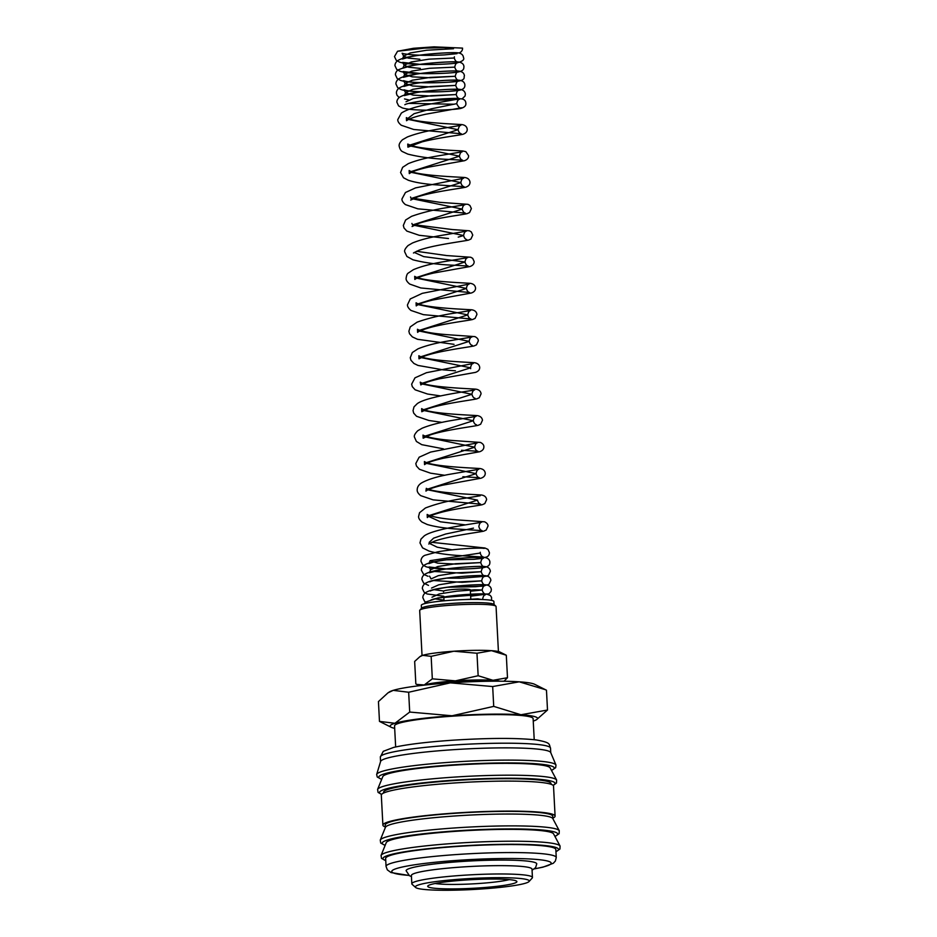 <?xml version="1.0" encoding="UTF-8"?>
<svg xmlns="http://www.w3.org/2000/svg" width="937" height="937" viewBox="0 0 937 937"><rect width="100%" height="100%" fill="white"/><g stroke="black" fill="none" stroke-linecap="round" stroke-linejoin="round"><path stroke-width="1.41" d="M458.767 52.941A4.591 4.533 -76 0 0 462.55 48.115L434.03 46.85L413.533 48.279L397.557 51.254L424.531 48.127L444.208 47.646L453.508 48.724L426.64 50.235L410.207 52.964L403.648 56.068L402.442 59.031L410.535 56.735C425.679 53.514 455.499 52.132 456.987 52.882M381.675 779.361L377.248 777.031L376.662 774.466A89.823 8.749 -3 0 1 376.674 774.419L380.609 761.441A85.208 8.292 -3 0 1 460.126 749.272A85.208 8.292 -3 0 1 549.668 751.591A85.208 8.292 -3 0 1 550.698 752.528L555.969 765.025A89.823 8.749 -3 0 1 555.981 765.072L555.664 767.684L551.506 770.46M376.674 774.419A89.823 8.749 -3 0 1 451.997 762.132A89.823 8.749 -3 0 1 554.88 764.03A89.823 8.749 -3 0 1 555.969 765.025M377.599 789.399L382.788 776.621A83.873 8.164 -3 0 1 461.449 764.709A83.873 8.164 -3 0 1 549.152 767.016A83.873 8.164 -3 0 1 550.124 767.86L556.613 780.017A89.718 8.738 -3 0 0 555.571 779.115A89.718 8.738 -3 0 0 452.805 777.206A89.718 8.738 -3 0 0 377.599 789.399L378.056 792.374L381.57 794.424M383.561 793.065L383.526 792.339A83.873 8.164 -3 0 1 460.348 780.158A83.873 8.164 -3 0 1 549.96 782.348A83.873 8.164 -3 0 1 551.026 783.555L551.073 784.281M385.341 826.961A86.216 8.398 -3 0 1 383.994 826.375A86.216 8.398 -3 0 1 382.893 825.134A86.216 8.398 -3 0 1 461.871 812.613A86.216 8.398 -3 0 1 553.99 814.874A86.216 8.398 -3 0 1 555.091 816.115A86.216 8.398 -3 0 1 552.842 818.177M382.893 825.134L381.312 795.126A86.216 8.398 -3 0 1 460.301 782.606A86.216 8.398 -3 0 1 552.408 784.866A86.216 8.398 -3 0 1 553.521 786.108L555.091 816.115M380.258 840.079L385.447 827.301A83.873 8.164 -3 0 1 464.108 815.389A83.873 8.164 -3 0 1 551.811 817.696A83.873 8.164 -3 0 1 552.783 818.54L559.272 830.697A89.718 8.738 -3 0 0 558.229 829.795A89.718 8.738 -3 0 0 455.464 827.898A89.718 8.738 -3 0 0 380.258 840.079L380.715 843.054L385.142 845.373M385.365 827.5L385.236 825.017A83.873 8.164 -3 0 1 462.058 812.836A83.873 8.164 -3 0 1 551.67 815.026A83.873 8.164 -3 0 1 552.748 816.232L552.877 818.715M381.066 855.422L386.243 842.644A83.873 8.164 -3 0 1 464.904 830.732A83.873 8.164 -3 0 1 552.607 833.028A83.873 8.164 -3 0 1 553.58 833.871L560.068 846.041A89.718 8.738 -3 0 0 559.038 845.139A89.718 8.738 -3 0 0 456.272 843.23A89.718 8.738 -3 0 0 381.066 855.422L381.511 858.397L385.763 860.658M386.056 866.432L385.646 858.433A85.208 8.292 -3 0 1 463.698 846.052A85.208 8.292 -3 0 1 554.739 848.278A85.208 8.292 -3 0 1 555.828 849.508L556.25 857.507A85.208 8.292 -3 0 0 555.161 856.277A85.208 8.292 -3 0 0 457.561 854.474A85.208 8.292 -3 0 0 386.056 866.432L387.332 869.876L391.045 872.57L408.989 875.451M415.653 887.491L412.151 884.364A60.39 5.88 -3 0 1 411.835 883.802A60.39 5.88 -3 0 1 467.141 875.029A60.39 5.88 -3 0 1 531.666 876.61A60.39 5.88 -3 0 1 532.439 877.477A60.39 5.88 -3 0 1 532.181 878.074L529.018 881.553A57.028 5.552 -3 0 1 474.239 889.436A57.028 5.552 -3 0 1 416.087 887.784A57.028 5.552 -3 0 1 415.653 887.491A57.028 5.552 -3 0 1 464.822 878.847A57.028 5.552 -3 0 1 528.527 880.171A57.028 5.552 -3 0 1 529.018 881.553M532.439 877.477L532.005 869.149A60.39 5.88 177 0 0 531.232 868.271A60.39 5.88 177 0 0 466.708 866.702A60.39 5.88 177 0 0 411.39 875.463L411.835 883.802M536.538 719.675L547.501 710.023L520.96 714.755L493.717 706.381L452.056 715.774A73.8 7.191 -3 0 1 520.96 714.755A73.8 7.191 -3 0 1 536.596 717.332A73.8 7.191 -3 0 1 536.538 719.675A73.8 7.191 -3 0 1 533.247 721.08M379.473 721.396L391.256 727.288A73.8 7.191 -3 0 1 391.08 727.194A73.8 7.191 -3 0 1 394.934 723.282A73.8 7.191 -3 0 1 452.056 715.774L409.703 712.061L394.934 723.282L379.473 721.396L378.443 701.579L388 692.83L393.212 690.358A73.8 7.191 -3 0 1 450.334 682.85L492.675 686.552L519.227 681.82A73.8 7.191 -3 0 1 534.687 684.315L546.47 690.206L547.501 710.023M394.676 728.342A73.8 7.191 -3 0 1 391.256 727.288M503.989 681.246L507.491 677.72L493.003 680.297A40.256 3.924 -3 0 1 500.077 681.199M423.501 685.216A40.256 3.924 -3 0 1 424.274 684.959L416.848 684.432M443.564 591.809L443.529 591.259A13.423 1.312 -3 0 1 455.827 589.314A13.423 1.312 -3 0 1 470.163 589.666A13.423 1.312 -3 0 1 470.327 589.853L470.831 599.411M422.037 655.549L419.682 610.514A38.241 3.725 -3 0 1 419.846 610.139L421.65 608.16A36.332 3.537 -3 0 1 456.542 603.135A36.332 3.537 -3 0 1 493.588 604.189A36.332 3.537 -3 0 1 493.869 604.377L495.86 606.157A38.241 3.725 -3 0 1 496.06 606.508L498.425 651.543M421.486 608.336L421.322 605.302A36.332 3.537 -3 0 1 454.609 600.031A36.332 3.537 -3 0 1 493.424 600.98A36.332 3.537 -3 0 1 493.893 601.495L494.045 604.541M419.846 610.139A38.241 3.725 -3 0 1 456.577 604.857A38.241 3.725 -3 0 1 495.579 605.958A38.241 3.725 -3 0 1 495.86 606.157M395.66 746.965L394.547 725.894A69.373 6.758 -3 0 1 458.099 715.821A69.373 6.758 -3 0 1 532.228 717.637A69.373 6.758 -3 0 1 533.118 718.632L534.219 739.703M509.189 879.62A40.596 3.947 -3 0 1 472.307 883.896A40.596 3.947 -3 0 1 435.178 883.497M516.322 880.991A44.648 4.345 -3 0 1 516.662 881.225A44.648 4.345 -3 0 1 478.175 887.983A44.648 4.345 -3 0 1 428.291 886.952A44.648 4.345 -3 0 1 427.904 885.875A44.648 4.345 -3 0 1 470.807 879.702A44.648 4.345 -3 0 1 516.322 880.991M411.448 876.587L409.481 875.744L406.108 870.731A65.414 6.372 -3 0 1 460.992 861.548A65.414 6.372 -3 0 1 535.929 862.942A65.414 6.372 -3 0 1 536.76 863.879L535.601 867.639L532.064 870.262M455.429 680.859A40.256 3.924 -3 0 1 493.003 680.297L478.151 675.729L455.429 680.859L432.32 678.833L424.274 684.959A40.256 3.924 -3 0 1 455.429 680.859M494.56 681.187A36.227 3.525 177 0 0 461.66 680.871A36.227 3.525 177 0 0 428.982 684.631M415.841 683.928L414.658 661.44L419.881 656.673L422.716 655.326A40.256 3.924 -3 0 1 453.871 651.227L476.968 653.241L491.457 650.665A40.256 3.924 -3 0 1 499.878 652.023A40.256 3.924 -3 0 1 499.983 652.082M419.881 656.673L420.643 656.181A40.256 3.924 -3 0 1 422.716 655.326L431.149 656.345L453.871 651.227A40.256 3.924 -3 0 1 491.457 650.665L506.308 655.232L507.491 677.72M432.32 678.833L431.149 656.345M478.151 675.729L476.968 653.241M388 692.83L389.405 691.928A73.8 7.191 -3 0 1 393.212 690.358L408.661 692.244L450.334 682.85A73.8 7.191 -3 0 1 519.227 681.82L545.521 689.726M409.703 712.061L408.661 692.244M493.717 706.381L492.675 686.552M465.232 599.539L477.823 598.86L481.489 599.493M443.997 600.137L434.686 598.825M432.004 597.209L439.242 593.941L456.975 591.153L474.766 589.795L482.18 590.005L470.409 591.224M443.74 591.013L434.206 589.689M431.524 588.073L438.75 584.805L456.471 582.018L481.7 580.858L462.234 582.322L433.737 580.553M429.533 576.114L431.043 578.937L438.282 575.669L456.014 572.87L481.22 571.722L461.754 573.186L433.257 571.406M446.352 568.946L429.041 566.979L430.575 569.801L437.802 566.534L455.523 563.734L480.74 562.587L455.558 564.074L437.626 563.149L430.095 560.666L480.248 553.041L480.271 552.256M452.056 549.855L437.192 547.196L429.486 543.437M429.134 542.429L433.597 538.166L445.672 534.02L473.49 528.14M465.396 524.884L440.331 521.78L427.752 515.982L477.472 500.112L426.358 489.524L476.078 473.653L424.976 463.065L474.696 447.195L423.594 436.607L473.302 420.736L422.2 410.16L471.92 394.278L420.818 383.69L470.538 367.819L419.425 357.231L469.144 341.373L418.043 330.784L467.762 314.914L416.66 304.326L466.38 288.455L415.267 277.867L464.986 261.997L423.723 256.621L414.236 252.416M458.228 237.12L463.604 235.538L412.503 224.962L462.21 209.092L411.109 198.503L460.828 182.633L409.727 172.033L459.446 156.174L408.333 145.586L458.052 129.716L406.951 119.128L414.06 113.705L431.664 108.739L456.694 103.667C457.326 100.821 458.263 99.381 459.493 99.345L422.212 100.915M454.222 104.23L408.731 103.375M406.037 101.758L413.276 98.49L431.008 95.703L456.214 94.555L431.02 96.042L413.1 95.117L405.557 92.622L412.784 89.355L430.505 86.567L455.733 85.408L430.54 86.907L412.62 85.981L405.077 83.487L412.315 80.219L430.048 77.42L455.253 76.272L430.048 77.759L412.139 76.834L404.608 74.351L411.835 71.083L429.556 68.284L454.773 67.136C455.265 64.395 456.167 62.955 457.49 62.814M420.315 68.401L408.626 67.23L404.128 65.215L411.355 61.947L429.087 59.148L454.293 58L454.398 56.806M419.835 59.254L408.134 58.094L403.648 56.068L402.125 53.257L403.847 53.76C413.873 55.377 427.319 55.763 444.197 54.92L457.022 53.667M381.722 779.244A87.891 8.562 -3 0 1 452.442 764.885A87.891 8.562 -3 0 1 553.123 766.747A87.891 8.562 -3 0 1 551.448 770.343M381.687 794.295A87.891 8.562 -3 0 1 453.25 780.216A87.891 8.562 -3 0 1 553.919 782.079A87.891 8.562 -3 0 1 553.064 785.311M385.189 845.256A87.891 8.562 -3 0 1 455.909 830.896A87.891 8.562 -3 0 1 556.578 832.759A87.891 8.562 -3 0 1 554.915 836.366M385.751 860.529A87.891 8.562 -3 0 1 456.706 846.24A87.891 8.562 -3 0 1 557.386 848.102A87.891 8.562 -3 0 1 555.946 851.604M451.821 745.114A85.208 8.292 -3 0 1 549.422 746.918A85.208 8.292 -3 0 1 550.523 748.148C548.707 744.072 551.553 742.701 536.315 739.949C516.814 737.829 488.821 737.923 452.313 740.23C426.37 742.034 406.799 744.435 393.61 747.421L383.256 751.322L380.328 757.061A85.208 8.292 -3 0 1 451.821 745.114M408.883 875.381A79.844 7.777 -3 0 1 458.697 860.283A79.844 7.777 -3 0 1 550.148 861.97A79.844 7.777 -3 0 1 534.488 868.798M399.115 97.542L396.948 95.176L396.398 93.103C396.351 91.439 397.112 89.847 398.705 88.347C401.411 86.509 405.569 85.126 411.179 84.189C426.979 81.086 453.321 79.516 459.458 80.254C462.819 80.769 464.623 82.327 464.904 84.927C464.775 86.45 465.384 89.964 455.886 90.748C442.885 92.236 409.328 92.845 400.591 89.366L397.639 87.621L395.918 83.967C395.871 82.304 396.632 80.711 398.225 79.212C400.931 77.373 405.077 75.991 410.687 75.054C426.487 71.95 452.852 70.38 458.989 71.118C462.339 71.622 464.143 73.18 464.424 75.792C463.218 77.256 467.914 81.015 450.357 82.069C434.967 83.206 407.97 83.299 400.111 80.231L397.159 78.485L395.437 74.831C395.355 73.18 396.164 71.563 397.85 69.994L406.529 66.691C421.053 63.201 451.072 61.21 458.134 61.947C461.847 62.474 463.78 64.044 463.944 66.656C463.604 68.108 465.115 71.657 453.988 72.571C440.331 74 408.192 74.48 399.642 71.095L396.679 69.35L394.957 65.695C394.91 64.021 395.683 62.439 397.265 60.94C399.97 59.101 404.105 57.719 409.692 56.782C425.48 53.678 451.88 52.097 458.029 52.847C461.379 53.35 463.194 54.908 463.464 57.52C464.764 59.827 462.117 61.725 455.511 63.212C443.529 64.77 408.509 65.52 399.361 62.029L396.199 60.214L394.477 56.548L397.557 51.254M462.175 98.807L465.068 95.996L465.373 94.075C464.986 91.451 463.276 89.905 460.243 89.425C454.738 88.675 431.008 89.975 414.658 92.775C407.478 93.841 402.313 95.398 399.185 97.483C397.593 98.982 396.82 100.575 396.878 102.238L398.6 105.893L402.219 107.872C412.608 111.444 451.587 110.285 460.36 108.528C464.401 107.486 466.228 105.705 465.853 103.187C465.677 100.224 463.651 98.748 459.774 98.772L425 104.979C414.248 107.134 406.365 109.84 401.341 113.108L397.78 119.608C397.651 121.33 398.811 123.204 401.282 125.253L413.685 129.47L461.25 133.757C459.786 133.476 458.72 132.129 458.052 129.716C459.083 126.343 459.997 124.89 460.805 125.359L438.118 129.142C425.738 131.192 415.489 133.815 407.361 136.978L402.512 139.718C399.958 142.178 398.846 144.286 399.174 146.067C399.841 149.135 401.001 151.009 402.664 151.7L407.818 154.101C419.952 157.158 433.936 158.939 449.772 159.454L462.644 160.215C461.18 159.934 460.102 158.576 459.446 156.174C459.95 153.41 460.863 151.958 462.187 151.817L435.974 156.245C424.613 158.248 415.372 160.731 408.251 163.659L402.629 167.325L400.556 172.525L403.507 177.761L408.298 180.244C414.658 182.317 423.032 183.781 433.421 184.659L464.026 186.674C462.562 186.381 461.496 185.034 460.828 182.633C461.332 179.869 462.246 178.417 463.569 178.276L415.536 187.892L405.452 192.507L401.95 198.984C401.809 200.694 402.969 202.568 405.44 204.617L417.843 208.834L465.408 213.132C463.956 212.84 462.89 211.493 462.21 209.092C462.726 206.327 463.639 204.875 464.963 204.734L452.758 206.761C437.239 208.881 423.501 212.078 411.519 216.353L405.616 220.019L403.332 225.442L403.988 227.949L406.822 231.076L419.226 235.292L448.495 238.513M410.687 200.085L417.738 196.829C432.742 191.78 461.016 188.372 465.759 187.189C468.652 186.182 470.058 184.507 469.999 182.153C469.624 179.553 467.903 178.007 464.811 177.515C459.282 177.046 418.406 175.699 409.891 170.967L409.141 170.522L409.293 173.626L410.16 172.994C413.358 171.12 419.425 169.175 428.373 167.161L464.377 160.731C467.258 159.735 468.676 158.048 468.605 155.694L465.83 151.653L462.831 150.998C456.167 150.447 424.016 149.569 411.542 145.657L407.759 144.064L407.911 147.168L422.236 141.827C438.211 137.774 458.697 135.373 462.983 134.272C465.876 133.277 467.282 131.59 467.223 129.236C466.849 126.636 465.127 125.101 462.046 124.609C456.53 124.129 415.63 122.782 407.115 118.05L406.377 117.605L406.529 120.709L407.993 119.737C411.484 117.921 417.328 116.094 425.539 114.255L461.59 107.767C460.196 108.786 458.568 107.415 456.694 103.667M412.081 226.531L418.23 223.58C432.835 218.415 462.363 214.842 467.141 213.648L469.554 212.558L471.381 208.6L469.905 205.449L467.996 204.336L440.191 202.369L413.662 198.363M410.535 196.981L411.109 198.503M413.451 253.002L418.827 250.32C432.999 245.049 463.698 241.301 468.535 240.095L470.936 239.017L472.763 235.058L471.299 231.907L469.378 230.795L452.29 229.542L415.056 224.821M411.917 223.428L412.503 224.962M454.035 344.336L417.527 339.299L412.362 336.898L409.539 333.771L408.883 331.265L410.242 326.908L417.07 322.176C429.052 317.912 442.803 314.703 458.322 312.583L470.503 310.557C469.179 310.697 468.266 312.15 467.762 314.914C468.43 317.315 469.496 318.674 470.96 318.955L423.395 314.656L410.98 310.452C408.52 308.402 407.349 306.516 407.49 304.806L410.254 298.938L422.294 293.34L469.121 284.098C467.797 284.239 466.884 285.691 466.38 288.455C467.048 290.868 468.113 292.215 469.566 292.496L420.818 287.964L409.75 284.087C407.15 281.967 405.932 280.058 406.108 278.348C406.494 275.431 407.185 273.709 408.169 273.147L413.346 269.692C420.479 266.67 429.86 264.129 441.514 262.067L467.727 257.64C466.403 257.78 465.49 259.233 464.986 261.997C465.654 264.41 466.72 265.757 468.184 266.049L455.3 265.276C439.137 264.761 425 262.922 412.889 259.772L406.892 256.457L404.714 251.889C404.187 250.46 405.299 248.352 408.063 245.541L412.409 243.023C419.53 240.095 428.771 237.623 440.132 235.609L466.345 231.181C465.021 231.334 464.108 232.786 463.604 235.538C464.272 237.951 465.338 239.298 466.802 239.591L466.802 239.591M428.724 543.999L434.077 541.34C448.249 536.069 478.948 532.321 483.785 531.127L486.186 530.037L488.013 526.079C488.06 524.404 486.935 522.975 484.628 521.815L460.465 520.117C445.028 519.11 434.182 517.376 427.916 514.905L427.167 514.448L427.319 517.564C428.127 516.416 432.906 514.636 441.643 512.223C457.619 508.17 478.104 505.769 482.403 504.668L484.804 503.591L486.631 499.632C486.268 497.032 484.534 495.486 481.454 494.994C476.289 494.56 434.44 493.143 426.312 488.341L425.937 491.105L426.558 490.625C429.134 488.962 434.428 487.17 442.463 485.225L481.009 478.21C483.902 477.214 485.307 475.527 485.249 473.173C484.874 470.573 483.152 469.027 480.072 468.547C474.345 468.055 433.96 466.731 425.269 462.058L424.402 461.543L424.555 464.647L425.175 464.166C428.174 462.281 434.323 460.29 443.634 458.181L479.627 451.751C482.508 450.756 483.925 449.069 483.855 446.715C483.902 445.028 482.778 443.611 480.47 442.44L456.296 440.753C440.636 439.722 429.755 437.966 423.641 435.482L423.009 435.084L423.161 438.2L430.224 434.932C445.239 429.884 473.513 426.487 478.245 425.293L480.646 424.215L482.473 420.256C482.098 417.656 480.376 416.122 477.296 415.63C471.393 415.126 431.524 413.826 422.646 409.211L421.627 408.626L421.779 411.73L427.928 408.778C442.545 403.613 472.061 400.04 476.851 398.834L479.252 397.757L481.091 393.798C480.716 391.209 478.994 389.663 475.914 389.171C469.601 388.632 430.868 387.391 421.615 382.917L420.244 382.179L420.83 384.92C423.618 383.046 429.837 381.008 439.476 378.806L475.469 372.387C478.35 371.38 479.767 369.705 479.697 367.339C479.334 364.751 477.612 363.205 474.52 362.713C469.168 362.256 427.787 360.874 419.471 356.107L418.851 355.72L419.003 358.824L424.367 356.154C438.539 350.871 469.238 347.123 474.075 345.929L476.476 344.851L478.315 340.892C478.362 339.206 477.226 337.788 474.93 336.617L450.767 334.931C435.33 333.923 424.473 332.178 418.207 329.707L417.457 329.262L417.609 332.366C418.417 331.229 423.196 329.449 431.934 327.025C447.909 322.972 468.395 320.571 472.693 319.47L475.094 318.393L476.921 314.434C476.558 311.834 474.836 310.288 471.756 309.807C466.415 309.351 425.035 307.957 416.707 303.19L416.075 302.803L416.227 305.907L416.754 305.497C419.237 303.834 424.578 302.019 432.765 300.027L471.299 293.012C474.192 292.016 475.609 290.329 475.539 287.975C475.176 285.375 473.443 283.841 470.362 283.349C464.436 282.833 424.59 281.545 415.712 276.93L414.693 276.345L414.845 279.449L415.372 279.039C418.265 277.153 424.449 275.138 433.936 272.983L469.917 266.553C472.81 265.558 474.216 263.883 474.157 261.517L472.681 258.354L470.772 257.253L446.574 255.555L416.438 251.28M455.417 370.794L443.131 369.857L418.007 365.442L413.908 363.462L410.921 360.23L410.265 357.723L412.327 352.523L417.961 348.857C425.082 345.917 434.323 343.446 445.684 341.431L471.897 337.015C470.573 337.156 469.648 338.608 469.144 341.373C469.812 343.774 470.878 345.121 472.342 345.413M440.613 395.918L427.553 394.032L415.138 389.815L412.303 386.676L411.648 384.182L414.997 377.822L426.452 372.703L473.279 363.474C471.955 363.615 471.042 365.067 470.538 367.819L470.667 368.686M442.006 422.376L428.935 420.49L416.532 416.274L413.697 413.135L413.041 410.64L414.002 406.881L417.281 403.636C427.483 396.14 471.791 390.846 474.661 389.921C473.337 390.073 472.424 391.525 471.92 394.278C472.588 396.691 473.653 398.038 475.118 398.33L475.118 398.33M443.388 448.835L421.755 444.665L416.415 441.468L414.423 437.087C413.896 435.658 415.009 433.538 417.761 430.739L422.118 428.221C429.24 425.293 438.481 422.821 449.842 420.807L476.055 416.379C474.731 416.52 473.806 417.972 473.302 420.736C473.97 423.149 475.036 424.496 476.5 424.789L476.476 424.777M444.782 475.293L430.516 473.162L419.448 469.285L416.473 466.052L415.805 463.546L419.155 457.197L430.598 452.079L477.437 442.838C476.113 442.978 475.2 444.431 474.696 447.195C475.364 449.596 476.429 450.955 477.893 451.236L461.496 450.275M477.472 500.112C478.139 502.513 479.205 503.86 480.658 504.153L433.093 499.854L420.69 495.638C418.218 493.6 417.059 491.714 417.199 490.004C417.152 487.228 418.57 484.886 421.439 483C427.577 479.51 436.853 476.628 449.28 474.356L478.819 469.296C477.507 469.437 476.593 470.889 476.078 473.653C476.746 476.055 477.811 477.413 479.275 477.694L462.878 476.734M480.248 553.041C480.845 555.407 481.946 556.754 483.539 557.082L456.19 555.348C445.321 554.54 436.314 553.135 429.146 551.12L422.564 547.864L419.975 542.91L420.936 539.162L424.227 535.905C434.405 528.433 478.655 523.139 481.595 522.214C480.271 522.354 479.357 523.806 478.854 526.559C479.521 528.972 480.587 530.319 482.051 530.611L454.785 528.89C443.611 528.07 434.428 526.606 427.237 524.497L422.072 522.096C419.612 520.058 418.452 518.173 418.581 516.463L419.553 512.703L425.421 507.995C437.31 503.415 451.517 500.007 468.02 497.781L480.212 495.755M430.095 560.666L428.888 563.617L432.871 562.247C443.939 559.811 456.881 558.229 471.674 557.503L482.953 557.527C487.263 557.538 489.407 555.887 489.407 552.561L487.931 549.375L484.933 548.004L431.688 542.3M428.01 576.267L423.665 574.393L421.404 570.282C421.322 568.63 422.118 567.014 423.817 565.444C426.511 563.652 430.645 562.294 436.232 561.357C452.032 558.253 478.338 556.683 484.476 557.433C487.826 557.937 489.641 559.494 489.91 562.106C489.641 563.535 490.883 567.119 480.259 567.986C466.813 569.438 434.206 569.965 425.597 566.545L422.646 564.788L420.924 561.146C421.146 558.265 422.505 556.32 424.988 555.29L437.684 551.858C454.012 548.848 480.728 547.489 484.218 548.426L484.136 548.426M446.867 578.141L461.086 578.188L486.619 576.173L488.54 575.213L490.391 571.242C489.992 568.618 488.282 567.072 485.249 566.604C479.744 565.854 455.956 567.154 439.605 569.965C432.461 571.02 427.319 572.577 424.192 574.662C422.61 576.103 421.849 577.696 421.884 579.417L423.606 583.072L428.49 585.402M447.336 587.276L481.864 586.199L488.856 584.477L490.859 580.378C490.59 577.778 488.786 576.22 485.425 575.705C479.287 574.967 452.911 576.536 437.11 579.64C431.512 580.577 427.366 581.959 424.672 583.798C423.079 585.297 422.318 586.89 422.364 588.553L424.086 592.207L427.038 593.953L443.798 596.26M470.667 596.19L489.032 593.812L491.058 591.388L491.339 589.514C490.953 586.902 489.231 585.356 486.209 584.875C480.716 584.126 456.998 585.414 440.659 588.225C433.456 589.279 428.291 590.849 425.152 592.934C423.559 594.433 422.786 596.026 422.845 597.689L424.566 601.343L427.331 603.018M491.585 600.394L491.538 597.291L490.32 595.463L486.385 593.988L438.047 597.923L425.621 602.069L424.098 603.779M482.696 599.539L482.66 599.141C483.141 596.389 484.054 594.948 485.378 594.808L485.354 594.819M430.809 600.16L430.797 600.16C431.992 599.282 437.286 598.075 446.68 596.576C462.503 594.152 484.089 593.472 485.343 594.023C483.925 593.742 482.871 592.407 482.18 590.005C482.66 587.253 483.562 585.812 484.897 585.672L475.609 586.714L447.675 587.23M430.329 591.013L430.317 591.024C431.547 590.134 436.841 588.94 446.199 587.429C462.035 585.016 483.644 584.337 484.862 584.887C483.457 584.629 482.403 583.282 481.7 580.858C482.18 578.117 483.094 576.677 484.417 576.536L484.394 576.536M429.86 581.877L429.837 581.889C431.043 580.999 436.326 579.804 445.696 578.293C461.531 575.88 483.141 575.201 484.382 575.74C482.953 575.47 481.899 574.135 481.22 571.722C481.7 568.982 482.614 567.541 483.937 567.4L483.925 567.4M430.575 569.801L429.357 572.753L441.901 569.673C457.818 566.908 482.602 565.983 483.914 566.604C482.496 566.358 481.442 565.011 480.74 562.587C481.231 559.846 482.133 558.405 483.457 558.265L474.087 559.307L446.223 559.811M408.544 99.872L404.526 98.947M404.843 104.71L404.831 104.71C406.026 103.831 411.32 102.625 420.713 101.126C436.537 98.701 458.123 98.022 459.376 98.572C457.959 98.291 456.893 96.956 456.214 94.555C456.694 91.803 457.607 90.362 458.931 90.221L449.666 91.264C436.853 92.248 413.896 92.154 406.201 90.409L404.034 89.8L405.557 92.622L404.351 95.574L416.895 92.494C432.812 89.729 457.596 88.816 458.896 89.437C457.479 89.156 456.424 87.809 455.733 85.408C456.214 82.667 457.127 81.226 458.451 81.086L449.081 82.128C436.209 83.124 413.229 83.006 405.651 81.261L403.566 80.664L405.077 83.487L403.882 86.438L411.964 84.154C427.108 80.922 456.975 79.551 458.416 80.289C456.987 80.02 455.932 78.673 455.253 76.272C455.897 73.391 456.799 71.95 457.97 71.95L457.959 71.95M420.385 73.496L403.074 71.528L404.608 74.351L403.39 77.302L415.934 74.222C431.852 71.458 456.635 70.533 457.947 71.153C456.506 70.884 455.452 69.537 454.773 67.136M419.905 64.348L402.605 62.392L404.128 65.215L402.922 68.167L411.015 65.883C426.159 62.65 456.026 61.28 457.467 62.018C456.05 61.748 454.995 60.401 454.293 58M560.068 846.041L559.928 849.039L555.946 851.745M559.272 830.697L559.131 833.707L554.973 836.472M556.613 780.017L556.473 783.027L553.181 785.429M550.757 752.669L550.523 748.148M534.395 868.88L542.968 867.158L553.334 863.258L555.372 861.021L556.25 857.507M419.366 685.697L416.344 684.186M444.033 600.816L443.833 597.01M499.878 652.023L505.793 654.975M380.563 761.594L380.328 757.061"/></g></svg>
